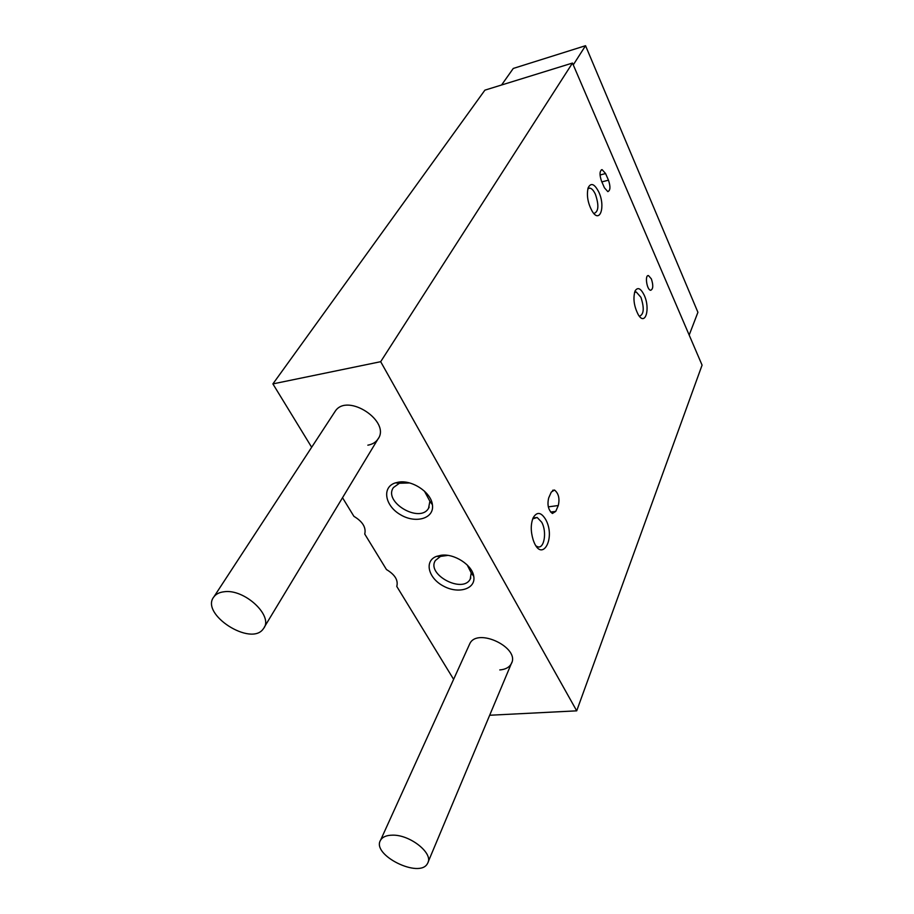 <?xml version="1.0" encoding="UTF-8"?>
<svg xmlns="http://www.w3.org/2000/svg" width="914" height="914" viewBox="0 0 914 914"><rect width="100%" height="100%" fill="white"/><g stroke="black" fill="none" stroke-linecap="round" stroke-linejoin="round"><path stroke-width="1.37" d="M453.618 679.342L396.779 586.422C398.413 580.264 394.962 574.643 386.451 569.536L364.743 534.05C366.263 527.492 362.652 521.586 353.912 516.341L342.522 497.719M311.663 447.266L272.898 383.903L380.681 361.693L576.711 710.841L489.676 715.251M380.681 361.693L572.484 63.055L484.9 90.155L272.898 383.903M558.283 505.533C559.871 498.564 558.614 493.4 554.524 490.041L551.291 492.063L548.697 497.902C547.063 504.848 548.297 510.046 552.399 513.485L555.735 511.394L558.283 505.533L548.32 506.859M605.582 173.546L602.109 169.65C599.55 170.838 599.356 174.665 601.526 181.132L604.44 187.804L607.833 191.632C610.403 190.466 610.609 186.65 608.461 180.184L605.582 173.546L600.03 174.997M598.876 192.203C605.639 206.61 599.961 223.919 592.318 211.488C587.828 203.319 586.434 195.425 588.136 187.816C590.958 182.297 594.534 183.771 598.876 192.203M545.704 519.529C556.34 538.712 541.339 564.201 533.193 539.968C530.646 531.594 530.623 524.236 533.125 517.861C536.884 511.474 541.077 512.023 545.704 519.529M644.221 295.199C650.574 308.704 645.318 326.595 638.292 314.736C633.973 306.27 632.888 298.352 635.047 291.018C637.664 286.802 640.714 288.196 644.221 295.199M651.374 278.919C653.441 285.385 653.202 289.167 650.654 290.286C646.826 290.035 644.576 274.668 648.506 275.605L651.374 278.919M572.484 63.055L702.078 365.132L576.711 710.841M380.612 840.115C370.901 854.921 420.246 879.268 427.615 863.273C434.013 853.687 410.1 834.482 392.38 835.168C386.485 835.259 382.566 836.904 380.612 840.115L469.819 643.65C477.485 627.084 520.752 648.072 511.257 663.781C509.235 667.414 505.408 669.471 499.787 669.939M213.99 596.716C199.492 613.968 251.647 647.363 263.495 628.546C274.097 616.287 244.381 588.399 223.896 591.792C219.406 592.341 216.104 593.986 213.99 596.716L335.289 411.117C347.526 392.346 391.695 421.845 377.768 439.36C375.563 442.456 372.249 444.387 367.839 445.175M398.447 482.158L395.419 482.866C381.584 487.116 384.817 505.785 400.458 514.708C415.824 524.053 434.63 518.432 432.402 504.722C431.168 492.372 411.997 479.599 398.447 482.158M441.074 555.266L436.424 556.398C423.947 561.082 428.278 578.231 443.507 586.114C458.508 594.386 476.091 588.936 473.749 576.346C472.355 565.012 454.189 553.267 441.074 555.266M634.522 292.469L636.235 291.966L640.931 297.313C644.393 308.075 643.924 314.359 639.549 316.175L639.252 316.107M532.702 518.878L537.181 517.484L541.682 522.202C547.258 531.902 544.116 549.885 537.295 546.606L536.118 545.955M587.839 188.844L589.736 188.09C591.758 188.398 593.654 190.489 595.437 194.362C599.036 205.136 598.624 211.477 594.191 213.373L593.62 213.248M447.894 555.392L440.445 556.42L435.407 560.476C426.038 574.403 462.701 593.986 470.23 579.088L471.213 572.861L467.168 564.921M409.552 482.946L399.418 483.243L393.466 487.528C382.886 501.98 419.869 523.791 428.563 508.253L429.888 501.249L424.427 491.126M501.569 85.002L513.268 68.447L585.543 45.7L697.919 312.314L689.179 335.084M573.261 64.894L585.543 45.7M601.858 181.897L608.461 180.184M550.605 512.068L555.735 511.394M648.506 275.605L647.683 275.788M636.235 291.966L634.784 292.274M537.181 517.484L533.719 517.941M589.736 188.09L588.319 188.455M601.309 169.855L602.109 169.65M552.616 490.304L554.524 490.041M472.938 573.386L472.412 574.506M470.779 577.945L470.23 579.088M440.445 556.42L436.424 556.398M471.213 572.861L473.749 576.346M431.819 502.152L431.271 503.168M429.18 507.099L428.563 508.253M399.418 483.243L395.419 482.866M429.888 501.249L432.402 504.722M378.579 438.034L264.272 627.244M511.806 662.467L428.129 862.028"/></g></svg>
